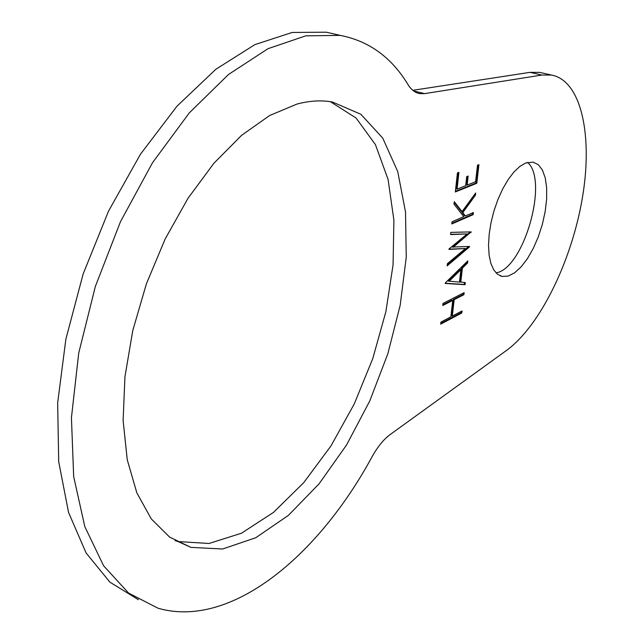 <?xml version="1.0" encoding="UTF-8"?>
<svg xmlns="http://www.w3.org/2000/svg" width="644" height="644" viewBox="0 0 644 644"><rect width="100%" height="100%" fill="white"/><g stroke="black" fill="none" stroke-linecap="round" stroke-linejoin="round"><path stroke-width="0.97" d="M478.065 164.977L475.98 183.073L455.397 191.373M467.286 176.384L466.328 184.884L467.142 185.102L475.602 181.705L477.502 165.186L478.935 164.639L476.785 183.29L455.332 191.96L457.433 172.93L458.931 172.351L457.063 189.151L465.684 185.689L466.707 176.617L468.164 176.045L467.142 185.102M458.045 172.689L456.25 188.925L457.063 189.151M475.98 183.073L476.785 183.29M466.9 261.77L466.787 262.752L461.603 267.936L460.001 281.959L465.314 282.603L465.065 284.696L445.205 283.457L445.262 282.982L467.818 260.868L467.576 262.985L462.392 268.178L460.782 282.201M464.509 282.531L464.284 284.455L445.229 283.263M460.871 269.659L460.082 269.417L448.321 281.05L459.446 282.128L460.871 269.659L449.11 281.299M466.787 262.752L467.576 262.985M461.603 267.936L462.392 268.178M464.284 284.455L465.065 284.696M440.931 322.072L450.872 316.84L452.724 300.41L442.766 305.506L443 303.413L464.155 292.642L463.913 294.694L454.165 299.677L452.305 316.083L462.038 310.955L461.804 312.992L440.705 324.141L440.931 322.072M461.176 311.406L461.024 312.743L461.804 312.992M461.024 312.743L440.786 323.425M463.294 293.076L463.133 294.445L453.376 299.428L451.524 315.834L452.305 316.083M453.376 299.428L454.165 299.677M463.133 294.445L463.913 294.694M442.847 304.805L451.935 300.16L452.724 300.41M470.345 231.904L452.313 247.054L469.484 246.443L469.436 246.918L447.153 265.875L447.395 263.67L465.491 248.512L448.973 249.437L449.029 248.914L467.158 233.933L450.615 234.577L450.856 232.379L471.166 231.888L453.118 247.288M467.158 233.933L450.647 234.311M465.491 248.512L449.005 249.148M468.663 246.491L447.266 264.853M470.313 232.162L471.11 232.395M468.639 246.684L469.436 246.918M473.163 214.653L451.79 223.935L452.032 221.761L463.809 216.666L453.98 204.132L454.253 201.677L462.07 211.61L475.666 192.967L475.401 195.269L462.77 212.625L465.395 215.982L473.404 212.52L473.163 214.653L472.366 214.42L451.863 223.315M472.543 212.89L472.366 214.42M474.684 194.319L461.965 212.391L464.59 215.756L465.395 215.982M461.965 212.391L462.77 212.625M474.596 195.052L475.401 195.269M454.181 202.377L461.265 211.377L462.07 211.61M506.699 350.304C540.01 325.928 571.373 261.585 582.184 199.028C593.108 136.568 581.677 80.564 551.401 75.034L541.854 75.05L424.613 93.63L419.759 93.613C415.155 92.776 411.258 89.79 408.046 84.654C391.624 57.421 369.004 40.999 340.193 35.38L305.755 35.839L268.009 48.686L228.515 74.471L189.264 112.925L152.483 162.771L120.484 221.681L95.36 286.411L78.713 353.097L71.436 417.706L73.666 476.528L84.791 526.583L103.612 565.786L128.599 593.084L158.07 608.25C231.236 629.26 318.619 555.498 371.982 456.886C377.626 446.767 383.695 439.313 390.2 434.523L506.699 350.304M525.601 163.037L533.015 162.095L538.263 164.647L542.401 170.024L545.235 177.889L546.667 187.798L546.635 199.238L545.162 211.626L542.345 224.362L538.312 236.839L533.256 248.455L527.412 258.663L521.068 266.946L514.516 272.879L508.084 276.107L502.103 276.421L497.53 274.264L493.731 269.9L490.889 263.452L489.118 255.161L488.53 245.34L489.15 234.392L490.978 222.776L493.932 210.999L497.893 199.56L502.682 188.974L508.084 179.684L513.88 172.077L519.797 166.458L525.601 163.037M296.9 104.095C309.579 100.706 321.453 100.021 332.521 102.05L360.817 114.238L382.761 138.154L397.726 171.529L405.519 211.989L406.243 257.27L400.198 305.2L387.849 353.749L369.753 400.987L346.569 444.972L319.126 483.757L288.423 515.361L255.724 537.756L222.599 549.002L190.938 547.384L169.622 537.12L151.276 518.903L136.858 492.901L127.246 459.752L123.125 420.54L124.936 376.804L132.785 330.501L146.405 283.819L165.146 239.013L188.064 198.191L213.969 163.182L241.589 135.337L269.627 115.526L296.9 104.095M175.071 540.646L178.034 541.556L209.042 543.472L241.46 533.224L273.523 512.358L303.759 482.63L330.984 445.889L354.24 403.973L372.747 358.668L385.861 311.744L393.057 264.982L393.903 220.224L388.082 179.418L375.436 144.634L356.068 118.013L330.412 101.704M496.009 272.887C523.636 268.902 549.026 180.465 527.557 162.377M336.876 34.623L326.315 32.2L292.183 32.45L254.855 44.637L215.837 69.278L177.003 106.171L140.505 154.157L108.546 211.103L83.132 274.014L65.857 339.251L57.646 403.015L58.709 461.724L68.546 512.407L86.095 552.963L109.915 582.176L138.396 599.701M542.61 73.046L539.632 72.37L529.988 72.353L412.828 90.313M413.657 90.965L424.613 93.63M529.988 72.353L541.854 75.05M178.034 541.556L190.938 547.384M500.316 275.882L502.103 276.421M326.315 32.2L340.193 35.38M418.004 93.187L419.759 93.613M539.632 72.37L551.401 75.034"/></g></svg>

